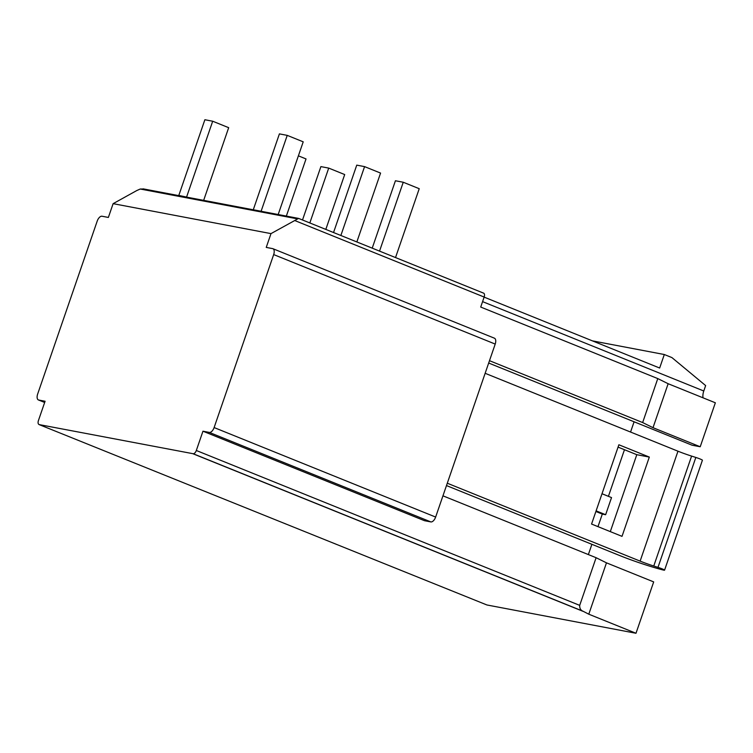 <?xml version="1.0" encoding="UTF-8"?>
<svg xmlns="http://www.w3.org/2000/svg" width="753" height="753" viewBox="0 0 753 753"><rect width="100%" height="100%" fill="white"/><g stroke="black" fill="none" stroke-linecap="round" stroke-linejoin="round"><path stroke-width="1.13" d="M143.757 189.022L140.246 189.022L136.801 190.537L113.119 203.658L108.366 217.438L102.013 216.233A5.742 2.946 112 0 0 97.212 221.081L37.65 394.073A5.742 2.946 112 0 0 38.431 399.956L44.662 402.469M44.672 402.441L38.723 400.041L45.086 401.245L38.441 420.522A3.831 1.967 112 0 0 38.968 424.447L39.147 424.523A3.831 1.967 112 0 1 38.968 424.447M592.432 340.874L664.306 354.522L671.921 357.59L705.646 385.583L703.782 390.995A9.563 4.904 -68 0 0 703.057 397.819M579.697 605.365C579.565 608.377 580.685 610.335 583.067 611.248L193.126 453.72L39.109 424.588L486.918 604.97L635.993 633.264L653.679 581.9L606.476 562.839L596.112 557.709L579.697 605.365L196.317 450.492L202.962 431.205L424.485 520.7L430.848 521.914A5.742 2.946 -68 0 0 435.639 517.057L495.21 344.074A5.742 2.946 -68 0 0 494.42 338.191L272.897 248.697A5.742 2.946 -68 0 0 272.605 248.612L266.242 247.408L270.995 233.618L298.593 218.408L483.84 293.246A3.831 1.967 -68 0 1 484.151 297.049L480.715 307.055L657.783 378.59L668.146 383.719L715.35 402.789L700.215 446.755L692.092 445.211L488.678 363.04M602.005 493.742L611.53 497.592L605.638 514.713L602.306 514.083L597.986 526.648M591.896 544.315L588.366 554.575M634.092 421.784L630.562 432.043M624.472 449.71L608.415 496.34M664.306 354.522L659.656 368.029L484.132 297.124M700.215 446.755L653.011 427.685L668.146 383.719M489.488 360.687L642.648 422.555L653.011 427.685M657.783 378.59L642.648 422.555M442.952 495.832L596.112 557.709M495.21 344.074L273.678 254.58L214.116 427.563A5.742 2.946 -68 0 1 209.315 432.42L202.962 431.205M193.126 453.72A3.831 1.967 -68 0 0 196.317 450.492M113.119 203.658L270.995 233.618M273.678 254.58A5.742 2.946 -68 0 0 272.897 248.697M635.993 633.264L588.79 614.194L606.476 562.839M588.79 614.194L583.067 611.248M447.291 483.219L640.125 561.117A19.136 1.666 19 0 0 653.755 566.011L657.99 567.367A5.742 0.499 19 0 1 664.57 570.143A5.742 0.499 19 0 1 662.725 569.899A38.262 3.332 19 0 1 619.305 555.385L446.482 485.572M618.053 447.122L636.793 454.69L610.307 531.627M591.566 524.05L618.872 444.769L649.321 457.071L622.016 536.352L591.566 524.05M485.148 373.3L677.973 451.198A19.136 1.666 19 0 0 691.602 456.092L695.838 457.447A5.742 0.499 19 0 1 702.417 460.224L664.57 570.143M649.321 457.071L636.793 454.69M605.638 514.713L596.112 510.863M602.306 514.083L595.896 511.494M193.107 453.814L583.001 611.323M143.126 188.852L298.593 218.408M254.279 209.946L262.1 211.433M253.347 209.569L279.41 133.883L287.232 135.371L303.214 141.828L278.196 214.483M302.508 219.989L320.891 166.611L328.713 168.098L344.695 174.555L325.814 229.411M309.822 222.954L328.713 168.098M298.395 155.843L306.029 158.93L286.366 216.036M179.741 195.799L178.809 195.422L204.872 119.736L212.694 121.224L228.677 127.681L203.668 200.336M178.809 195.422L187.563 197.286M186.631 196.91L212.694 121.224M372.217 248.151L395.429 180.758L403.25 182.245L419.233 188.702L395.523 257.573M379.54 251.107L403.25 182.245M333.541 232.536L356.753 165.133L364.574 166.62L380.566 173.077L356.847 241.948M340.864 235.491L364.574 166.62M261.169 211.056L287.232 135.371M703.782 390.995L482.579 301.633M484.151 297.049L294.677 220.507M435.639 517.057L214.116 427.563M430.848 521.914L209.315 432.42M640.125 561.117L677.973 451.198M657.99 567.367L695.838 457.447M653.755 566.011L691.602 456.092M140.246 189.022L297.068 218.784"/></g></svg>

